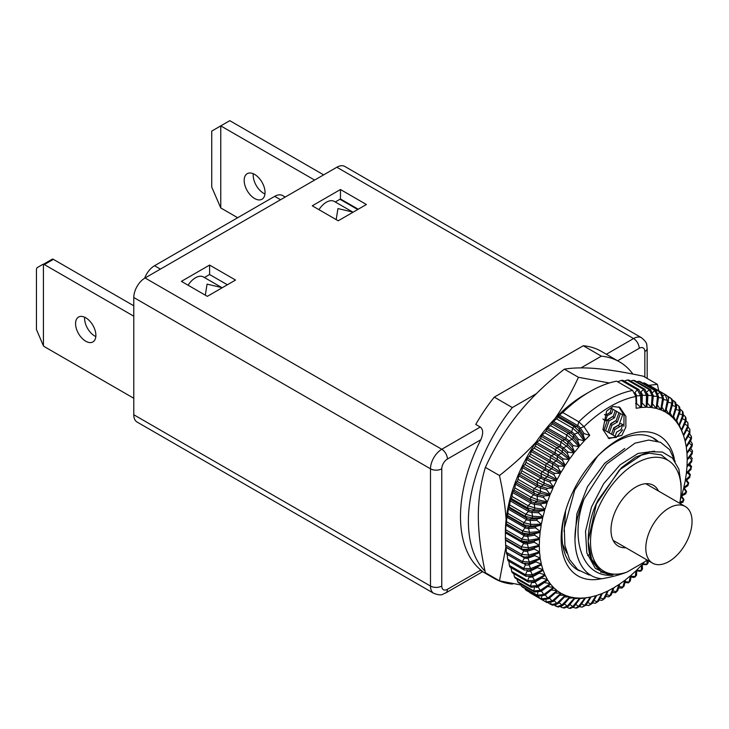 <?xml version="1.0" encoding="UTF-8"?>
<svg xmlns="http://www.w3.org/2000/svg" width="729" height="729" viewBox="0 0 729 729"><rect width="100%" height="100%" fill="white"/><g stroke="black" fill="none" stroke-linecap="round" stroke-linejoin="round"><path stroke-width="1.09" d="M133.781 316.204L44.351 264.572A3.189 1.841 -120 0 0 43.421 264.272L52.442 259.059A3.189 1.841 60 0 1 53.381 259.36L133.781 305.788M95.818 336.561A14.361 8.292 60 0 1 84.6 318.418A14.361 8.292 60 0 1 84.655 317.215M75.57 323.63A14.361 8.292 60 0 1 78.55 317.06A14.361 8.292 60 0 1 89.612 320.906A14.361 8.292 60 0 1 95.882 335.358A14.361 8.292 60 0 1 92.902 341.928A14.361 8.292 60 0 1 81.839 338.083A14.361 8.292 60 0 1 75.57 323.63M133.781 398.271L44.351 346.639A3.189 1.841 -120 0 1 43.421 345.865L43.421 264.272M336.853 167.242A15.956 9.213 -60 0 1 344.826 166.458L641.538 337.755A15.956 9.213 -60 0 0 633.556 338.548L336.853 167.242L145.062 277.968L441.774 449.274L480.274 427.039C483.254 429.354 483.436 433.591 480.821 439.751A125.087 72.217 -60 0 0 480.821 570.023C483.436 572.065 483.254 572.174 480.274 570.342M482.68 571.645L445.756 592.959C442.075 593.962 442.567 596.459 433.791 593.36L137.088 422.055A15.956 9.213 -60 0 1 133.781 414.755L133.781 297.514A15.956 9.213 -60 0 1 145.062 277.968M632.909 374.086A125.087 72.217 120 0 0 619.386 361.794L601.334 351.369A125.087 72.217 120 0 0 583.3 345.737L494.28 397.132A125.087 72.217 120 0 0 475.764 424.442L480.274 427.039M619.386 361.794A125.087 72.217 120 0 0 601.352 356.162L583.3 345.737M353.027 212.23L334.338 201.432A15.956 9.213 120 0 0 318.965 209.679M340.461 189.522L312.258 205.806L338.21 220.787L366.414 204.503L340.461 189.522L340.461 198.971A15.956 9.213 -60 0 0 340.233 199.099L335.267 201.969M235.54 280.054L209.597 265.074L181.393 281.358L207.337 296.339L235.54 280.054M227.366 284.775L209.597 274.523L204.402 277.521M358.231 209.223L340.461 198.971M42.874 264.345L36.997 267.743L36.45 269.138L36.45 329.508L43.421 345.865M280.556 199.746L274.687 196.356A15.956 9.213 -60 0 1 282.67 195.572L285.23 197.049M274.687 196.356L154.539 265.73L160.407 269.11M144.643 278.223A15.956 9.213 -60 0 1 154.539 265.73M262.221 203.564L263.488 202.826M270.259 198.917L268.992 199.655M256.025 207.136L257.255 206.425M246.985 212.358L247.678 211.957M314.627 180.072L220.769 125.889L220.769 207.956L237.681 217.725L238.374 217.324M229.99 222.172L231.339 221.388M225.753 224.614L227.102 223.83M219.912 227.986L220.605 227.585M210.234 233.572L211.665 232.751M201.295 238.738L201.988 238.337M222.163 287.782L203.473 276.984A15.956 9.213 120 0 0 188.1 285.23M209.597 265.074L209.597 274.523M221.844 287.591L207.072 284.128L205.305 295.163M352.708 212.039L337.946 208.576L336.169 219.611M265.046 192.483A14.762 8.52 -120 0 0 258.604 177.63A14.762 8.52 -120 0 0 247.231 173.675A14.762 8.52 -120 0 0 244.179 180.437A14.762 8.52 -120 0 0 250.612 195.29A14.762 8.52 -120 0 0 261.984 199.245A14.762 8.52 -120 0 0 265.046 192.483M253.282 173.739A14.762 8.52 -120 0 0 253.2 175.224A14.762 8.52 -120 0 0 264.964 193.969M220.769 207.956L211.738 187.116L211.738 131.102L229.79 120.677L323.649 174.869M601.352 356.162L581.031 367.89M536.38 393.678L512.332 407.557L494.28 397.132M488.867 574.707A125.087 72.217 120 0 0 494.298 578.443A125.087 72.217 120 0 0 512.332 584.075L513.17 583.583M512.332 407.557A125.087 72.217 120 0 0 485.058 571.226M590.271 574.716L589.141 575.035L577.76 569.631L569.495 559.471L564.893 545.265L564.282 528.097L574.753 490.025L597.552 456.226M646.997 559.936A64.061 36.988 120 0 1 644.81 561.777L626.812 572.165C620.188 574.744 611.941 576.931 602.081 578.726C575.473 577.131 566.433 537.947 584.075 498.991L606.473 464.154L634.913 443.186L648.591 440.07L660.465 442.284L669.587 449.62L675.209 461.512M656.747 440.954L652.774 437.746M624.762 448.472L604.687 463.279L587.538 486.58L576.867 513.854L574.917 539.824M654.578 451.178L637.993 453.465L620.042 464.892L603.639 483.728L591.465 507.102L585.505 531.414L586.818 552.928L595.292 568.338L609.708 575.299C582.589 575.473 569.477 539.132 584.075 498.991M566.77 553.019L562.633 544.344M565.595 510.747L564.091 531.441M679.747 503.311L681.415 502.746A309.497 69.656 20.6 0 1 679.71 503.292A64.061 36.988 120 0 0 681.105 489.56L681.105 484.457L678.872 469.139L672.393 457.994L662.333 452.026L649.676 451.743L635.597 457.156L621.445 467.736L598.19 499.976C585.715 523.294 586.335 552.846 592.641 561.576C597.844 569.057 601.635 572.812 604.022 572.839L611.376 574.981C612.861 575.227 612.305 575.327 609.708 575.299M681.105 489.56A64.061 36.988 120 0 0 638.832 461.785A64.061 36.988 120 0 0 590.918 534.676A64.061 36.988 120 0 0 626.812 572.165M576.694 569.322L578.443 570.16M587.61 555.571A76.026 43.895 120 0 0 589.861 554.459M565.85 509.853A76.026 43.895 120 0 0 561.995 535.159A76.026 43.895 120 0 0 577.742 569.969A76.026 43.895 120 0 0 579.437 570.862M600.751 572.393A76.026 43.895 120 0 0 602.364 571.973M657.95 441.309A76.026 43.895 120 0 0 653.758 438.293A76.026 43.895 120 0 0 595.757 458.049M674.334 458.641A81.056 46.802 120 0 0 596.44 457.32A81.056 46.802 120 0 0 565.558 510.81A81.056 46.802 120 0 0 561.157 538.786A81.056 46.802 120 0 0 601.662 578.68M505.47 539.515A116.467 67.241 120 0 0 505.507 540.253L523.823 550.823A3.189 1.923 -2.2 0 0 527.322 551.142A306.326 184.401 -2.2 0 0 534.357 549.101L539.515 551.88A190.524 147.595 -159.7 0 0 539.296 546.176A309.497 186.314 -2.2 0 1 528.479 549.374L522.866 549.356L521.463 548.755A119.656 69.082 -60 0 1 521.463 546.868L523.75 543.397A3.189 1.777 1.7 0 0 527.249 543.852A306.326 170.577 1.7 0 0 534.284 542.267L539.287 545.31A190.524 154.931 -157.8 0 0 539.469 539.378A309.497 172.345 1.7 0 1 528.643 541.866L521.636 540.982L523.951 542.166A3.189 1.777 1.7 0 0 527.286 542.522A306.326 170.577 1.7 0 0 534.33 540.936L539.469 539.378M539.515 551.88A309.497 186.314 177.8 0 1 528.698 555.07L521.682 554.404L523.823 550.823A116.467 67.241 -60 0 1 523.777 549.639M505.507 540.253L505.625 545.137A119.656 69.082 120 0 0 505.762 546.932L521.818 556.209L524.98 557.102L528.807 556.582A309.497 199.135 -6.5 0 0 539.578 552.71A190.524 139.713 -161.5 0 1 540.189 558.15A309.497 199.135 173.5 0 1 529.427 562.023L522.429 561.603L524.397 557.922A3.189 2.05 -6.5 0 0 527.896 558.122A306.326 197.094 -6.5 0 0 534.895 555.644L540.189 558.15M506.054 547.105A116.467 67.241 120 0 0 506.081 547.351L506.373 552.327A119.656 69.082 120 0 0 506.637 554.04L522.693 563.307L529.646 563.453A309.497 210.727 -11.1 0 0 540.317 558.933A190.524 131.338 -163.3 0 1 541.319 564.073A309.497 210.727 168.9 0 1 530.657 568.593L523.695 568.401L525.481 564.665A3.189 2.169 -11.1 0 0 528.953 564.747A306.326 208.567 -11.1 0 0 535.897 561.849L541.319 564.073M507.165 554.086L507.63 559.134A119.656 69.082 120 0 0 508.022 560.738L524.078 570.014L530.976 569.941A309.497 221.015 -16.2 0 0 541.501 564.811A190.524 122.508 -165.1 0 1 542.895 569.622A309.497 221.015 163.8 0 1 532.37 574.744L525.463 574.78L527.067 570.989A3.189 2.278 -16.2 0 0 530.512 570.962A306.326 218.755 -16.2 0 0 537.355 567.672L542.895 569.622M508.742 560.419L509.407 565.504A119.656 69.082 120 0 0 509.917 566.998L525.974 576.274L532.799 576.001A309.497 229.945 -21.7 0 0 543.132 570.315A190.524 113.287 -166.9 0 1 544.9 574.753A309.497 229.945 158.3 0 1 534.567 580.439L527.732 580.676L529.081 576.994M511.038 567.645L511.667 571.408A119.656 69.082 120 0 0 512.305 572.784L528.361 582.052L535.104 581.596A309.497 237.463 -27.8 0 0 545.192 575.391A190.524 103.728 -168.7 0 1 547.324 579.446A309.497 237.463 152.2 0 1 537.237 585.651L530.475 586.08L531.523 582.726M513.754 573.614L514.419 576.803A119.656 69.082 120 0 0 515.166 578.051L531.222 587.319L537.865 586.69A309.497 243.513 -34.3 0 0 547.67 580.02A190.524 93.886 -170.6 0 1 550.158 583.656A309.497 243.513 145.7 0 1 540.353 590.335L533.692 590.927L534.466 587.939M516.989 579.099L517.636 581.66A119.656 69.082 120 0 0 518.492 582.763L534.557 592.039L541.073 591.265A309.497 248.06 -41.4 0 0 550.559 584.175A190.524 83.835 -172.4 0 1 553.384 587.374A309.497 248.06 138.6 0 1 543.898 594.472L537.355 595.219L537.884 592.604M520.725 584.057L521.299 585.943A119.656 69.082 120 0 0 522.265 586.909L538.321 596.185L544.709 595.274A309.497 251.077 -48.8 0 0 553.83 587.82A190.524 73.629 -174.4 0 1 556.974 590.572A309.497 251.077 131.2 0 1 547.853 598.026L541.437 598.91L541.765 596.677M524.971 588.476L525.381 589.633A119.656 69.082 120 0 0 526.447 590.454L542.504 599.721L548.746 598.709A309.497 252.553 -56.5 0 0 557.466 590.946A190.524 63.332 -176.4 0 1 560.911 593.224A309.497 252.553 123.5 0 1 552.19 600.988L545.921 601.981L546.085 600.14M529.719 592.34L529.865 592.713A119.656 69.082 120 0 0 530.183 592.896L546.24 602.163A119.656 69.082 -60 0 0 547.087 602.637L553.165 601.534A309.497 252.462 -64.3 0 0 561.448 593.524A190.524 52.998 -178.4 0 1 565.166 595.32A309.497 252.462 115.7 0 1 556.892 603.33L551.261 604.651L550.805 602.965M551.261 604.651L552.637 605.207L557.94 603.749A309.497 250.822 -72 0 0 565.75 595.547A190.524 42.71 179.4 0 1 569.732 596.841A309.497 250.822 108 0 1 561.922 605.043L556.983 606.619L555.972 606.2L555.926 605.125M556.983 606.619L558.423 606.984L562.998 605.362A309.497 247.632 -79.4 0 0 570.342 596.996A190.524 32.513 177.2 0 1 574.552 597.789A309.497 247.632 100.6 0 1 567.244 606.109L562.988 607.84L561.476 607.312L561.394 606.592M562.988 607.84L564.483 608.022L568.42 606.255A309.497 242.912 -86.4 0 0 575.199 597.862A190.524 22.481 174.9 0 1 579.619 598.144A309.497 242.912 93.6 0 1 572.83 606.528L569.221 608.314L567.171 607.357M569.221 608.314L570.752 608.323L574.06 606.537A309.497 236.697 -92.9 0 0 580.293 598.144A190.524 12.675 172.5 0 1 584.886 597.908A309.497 236.697 87.1 0 1 578.653 606.3L575.628 608.077L573.231 607.394M575.628 608.077L577.186 607.913L579.919 606.173A309.497 229.024 -98.9 0 0 585.587 597.835A190.524 3.153 170 0 1 590.335 597.097A309.497 229.024 81.1 0 1 584.667 605.425L582.161 607.129L579.537 606.656M582.161 607.129L585.979 605.152A309.497 219.939 -104.4 0 0 591.055 596.942A190.524 6.032 167.4 0 0 595.921 595.693A309.497 219.939 75.6 0 1 590.845 603.904L588.786 605.507L585.988 605.134M588.786 605.507L592.176 603.494A309.497 209.505 -109.4 0 0 596.659 595.465A190.524 14.808 164.7 0 0 601.616 593.716A309.497 209.505 70.6 0 1 597.133 601.744L595.465 603.22L592.513 602.919M595.465 603.22L598.491 601.206A309.497 197.769 -114 0 0 602.364 593.415A190.524 23.137 161.8 0 0 607.385 591.183A309.497 197.769 66 0 1 603.512 598.965L602.172 600.304L599.092 600.049M602.172 600.304L604.879 598.29A309.497 184.82 -118.2 0 0 608.132 590.809A190.524 30.964 158.8 0 0 613.18 588.103A309.497 184.82 61.8 0 1 609.927 595.584L608.861 596.787L605.681 596.532M608.861 596.787L611.294 594.782A309.497 170.723 -122.1 0 0 613.936 587.656A190.524 38.236 155.7 0 0 618.985 584.494A309.497 170.723 57.9 0 1 616.342 591.611L615.513 592.686L612.26 592.404M615.513 592.686L617.709 590.69A309.497 155.578 -125.7 0 0 619.741 583.984A190.524 44.906 152.4 0 0 624.753 580.375A309.497 155.578 54.3 0 1 622.721 587.091L622.083 588.03L619.349 587.984M622.083 588.03L624.07 586.08A309.497 139.476 -129.1 0 0 625.5 579.81A190.524 50.939 149 0 0 630.448 575.792A309.497 139.476 50.9 0 1 629.027 582.034L628.544 582.845L624.935 582.498M628.544 582.845L630.357 580.885A309.497 122.518 -132.3 0 0 631.186 575.154A190.524 56.297 145.4 0 0 636.034 570.743A309.497 122.518 47.7 0 1 635.214 576.475L634.868 577.177L633.355 577.423L630.977 576.876M634.868 577.177L636.517 575.227A309.497 104.794 -135.3 0 0 636.754 570.06A190.524 60.944 141.7 0 0 641.484 565.285A309.497 104.794 44.7 0 1 641.247 570.452L639.953 571.299L636.918 570.689A3.189 1.075 -135.3 0 0 637.037 570.388A306.326 103.718 -135.3 0 0 637.082 569.732M641.01 571.044L642.513 569.13A309.497 86.432 -138.1 0 0 642.185 564.547A190.524 64.863 137.9 0 0 644.536 561.931M646.833 560.082A309.497 86.432 41.9 0 1 647.097 564L646.231 564.702M646.942 564.492L648.309 562.578A309.497 67.533 -140.9 0 0 648.154 561.74A309.497 67.533 -140.9 0 0 647.871 560.437M681.415 502.746A309.497 69.656 20.6 0 0 682.973 502.181L683.592 500.413A309.497 88.501 -162.2 0 1 679.893 502.29M684.312 488.056L686.6 491.61L685.688 493.897A309.497 88.501 17.8 0 1 681.542 495.984A190.524 64.462 101.7 0 1 680.294 499.884M686.6 491.61L686.226 492.111A309.497 106.799 -165.1 0 1 681.825 495.009A190.524 60.471 97.9 0 0 683.556 488.53A309.497 106.799 14.9 0 0 687.939 485.651L688.358 483.901A309.497 124.431 -168.1 0 1 683.784 487.564A190.524 55.741 94.2 0 0 685.132 481.167A309.497 124.431 11.9 0 0 689.707 477.504L690.017 475.782A309.497 141.308 -171.3 0 1 685.306 480.22A190.524 50.301 90.6 0 0 686.271 473.932A309.497 141.308 8.7 0 0 690.983 469.494L691.192 467.808A309.497 157.309 -174.7 0 1 686.381 473.003A190.524 44.196 87.2 0 0 686.955 466.879A309.497 157.309 5.3 0 0 691.766 461.685L691.867 460.045A309.497 172.345 -178.3 0 1 687.01 465.977A190.524 37.452 84 0 0 687.192 460.045A309.497 172.345 1.7 0 0 692.04 454.112L692.541 450.978L692.031 452.536A309.497 186.314 177.8 0 1 687.183 459.179A190.524 30.126 80.9 0 0 686.964 453.474A309.497 186.314 -2.2 0 0 691.812 446.841L692.322 445.182L692.186 443.451L691.703 445.328A309.497 199.135 173.5 0 1 686.9 452.645A190.524 22.244 77.9 0 0 686.29 447.205A309.497 199.135 -6.5 0 0 691.083 439.888L691.557 437.892L691.302 436.234L690.864 438.457A309.497 210.727 168.9 0 1 686.162 446.421A190.524 13.86 75 0 0 685.16 441.282A309.497 210.727 -11.1 0 0 689.862 433.318L689.88 429.345L689.534 431.969A309.497 221.015 163.8 0 1 684.978 440.535A190.524 5.03 72.3 0 0 683.583 435.732A309.497 221.015 -16.2 0 0 688.14 427.167L687.921 422.838L687.711 425.909A309.497 229.945 158.3 0 1 683.346 435.04A190.524 4.192 69.7 0 1 681.579 430.602A309.497 229.945 -21.7 0 0 685.943 421.471L686.062 418.173L685.406 416.751L685.415 420.314A309.497 237.463 152.2 0 1 681.287 429.964A190.524 13.751 67.2 0 1 679.155 425.909A309.497 237.463 -27.8 0 0 683.273 416.259L683.137 412.45L682.353 411.138L682.645 415.22A309.497 243.513 145.7 0 1 678.808 425.335A190.524 23.592 64.8 0 1 676.321 421.699A309.497 243.513 -34.3 0 0 680.157 411.575L679.683 407.229L678.763 406.044L679.437 410.646A309.497 248.06 138.6 0 1 675.92 421.18A190.524 33.643 62.5 0 1 673.095 417.981A309.497 248.06 -41.4 0 0 676.612 407.438L675.692 402.563L674.644 401.515L675.801 406.636A309.497 251.077 131.2 0 1 672.648 417.535A190.524 43.849 60.3 0 1 669.504 414.783A309.497 251.077 -48.8 0 0 672.657 403.884L672.676 403.839C673.241 401.287 672.585 399.401 670.698 398.171M522.857 549.347L524.47 549.848A3.189 1.923 -2.2 0 0 527.277 549.876A306.326 184.401 -2.2 0 0 534.311 547.825L539.296 546.176M534.357 549.101L534.311 547.825M641.42 392.84A3.189 2.442 87.1 0 1 642.24 395.291A306.326 234.273 87.1 0 1 642.103 402.973L646.186 407.21A190.524 104.803 48.5 0 1 641.593 407.447A309.497 236.697 -92.9 0 0 641.857 395.61L638.859 389.541L622.803 380.265A119.656 69.082 120 0 0 621.29 380.429L637.356 389.696L640.591 395.738A309.497 229.024 81.1 0 1 640.891 407.52A190.524 114.325 46.7 0 1 636.144 408.258A309.497 229.024 -98.9 0 0 635.843 396.485L632.644 390.434L616.579 381.167A119.656 69.082 120 0 0 590.007 391.564A119.656 69.082 120 0 0 562.742 412.523L559.444 415.011A116.467 67.241 120 0 0 558.387 416.077L558.04 417.261A119.656 69.082 120 0 0 556.537 418.856L553.457 421.298A116.467 67.241 120 0 0 552.436 422.446L551.999 423.923A119.656 69.082 120 0 0 550.541 425.627L547.689 428.005A116.467 67.241 120 0 0 546.714 429.217L546.185 430.994A119.656 69.082 120 0 0 544.791 432.789L542.166 435.076A116.467 67.241 120 0 0 541.237 436.352L540.636 438.43A119.656 69.082 120 0 0 539.323 440.298L536.927 442.476A116.467 67.241 120 0 0 536.043 443.797L535.396 446.166A119.656 69.082 120 0 0 534.166 448.116L532.006 450.158A116.467 67.241 120 0 0 531.177 451.524L530.493 454.176A119.656 69.082 120 0 0 529.345 456.181L527.413 458.076A116.467 67.241 120 0 0 526.657 459.47L525.964 462.396A119.656 69.082 120 0 0 524.907 464.446L523.203 466.168A116.467 67.241 120 0 0 522.511 467.599L521.818 470.788A119.656 69.082 120 0 0 520.87 472.875L519.394 474.406A116.467 67.241 120 0 0 518.766 475.846L518.1 479.29A119.656 69.082 120 0 0 517.253 481.395L515.995 482.716A116.467 67.241 120 0 0 515.449 484.174L514.829 487.856A119.656 69.082 120 0 0 514.091 489.97L513.052 491.064A116.467 67.241 120 0 0 512.578 492.522L512.013 496.431A119.656 69.082 120 0 0 511.394 498.536L510.564 499.392A116.467 67.241 120 0 0 510.172 500.841L509.68 504.96A119.656 69.082 120 0 0 509.179 507.047L508.55 507.648A116.467 67.241 120 0 0 508.241 509.079L507.84 513.398A119.656 69.082 120 0 0 507.466 515.449L507.019 515.786A116.467 67.241 120 0 0 506.81 517.189L506.509 521.682A119.656 69.082 120 0 0 506.263 523.686L505.99 523.759A116.467 67.241 120 0 0 505.862 525.126L505.698 529.764A119.656 69.082 120 0 0 505.571 531.714L505.47 531.496A116.467 67.241 120 0 0 505.434 532.826L505.397 537.601A119.656 69.082 120 0 0 505.397 538.111A119.656 69.082 120 0 0 505.397 538.12A119.656 69.082 120 0 0 505.407 539.478L521.463 548.755M505.397 538.111L505.397 532.252A112.476 64.945 120 0 1 505.962 521.007L506.117 519.713A112.694 65.063 120 0 1 536.371 441.719C525.819 453.247 513.517 464.519 499.474 475.536L485.377 467.398C480.712 482.899 478.361 499.092 478.324 515.968C478.361 532.899 480.712 551.807 485.377 572.693L499.474 580.831L521.016 585.013M590.007 391.564L585.086 394.407A112.694 65.063 120 0 0 554.824 418.774L553.639 419.977A112.476 64.945 120 0 0 537.264 440.343L536.371 441.719M658.77 390.799L657.412 384.347L643.315 376.21C625.008 372.3 609.499 369.767 596.778 368.61C584.139 367.498 573.331 367.68 564.346 369.156L578.443 377.294C571.49 392.402 563.617 406.226 554.824 418.774M621.29 380.429L617.673 381.796M650.159 385.823A119.656 69.082 120 0 0 649.84 385.641A119.656 69.082 120 0 0 648.992 385.167L665.058 394.435L667.345 400.367A309.497 252.462 115.7 0 1 665.03 411.821A190.524 64.471 56.1 0 1 661.312 410.035A309.497 252.462 -64.3 0 0 663.618 398.581L661.358 392.658L645.302 383.39A119.656 69.082 120 0 0 644.053 382.889L660.119 392.166L662.57 398.162A309.497 250.822 108 0 1 660.729 409.807A190.524 74.768 54.2 0 1 656.747 408.513A309.497 250.822 -72 0 0 658.597 396.868L656.164 390.881L640.108 381.604A119.656 69.082 120 0 0 638.777 381.267L654.842 390.544L657.485 396.585A309.497 247.632 100.6 0 1 656.136 408.358A190.524 84.965 52.2 0 1 651.926 407.566A309.497 247.632 -79.4 0 0 653.266 395.801L650.66 389.76L634.604 380.492A119.656 69.082 120 0 0 633.2 380.319L649.266 389.587L652.1 395.656A309.497 242.912 93.6 0 1 651.279 407.493A190.524 94.989 50.3 0 1 646.86 407.21A309.497 242.912 -86.4 0 0 647.68 395.373L644.883 389.313L628.817 380.046A119.656 69.082 120 0 0 627.359 380.037L624.215 381.085M633.2 380.319L630.594 381.067M638.777 381.267L636.791 381.75M644.053 382.889L642.759 383.144M648.992 385.167L648.5 385.24M627.359 380.037L643.425 389.304L646.45 395.373A309.497 236.697 87.1 0 1 646.186 407.21M667.327 396.02L671.209 398.508M672.448 400.103L674.644 401.515M676.776 404.568L678.763 406.044M680.485 409.507L682.353 411.138M683.629 414.938L685.406 416.751M690.491 456.081L692.368 458.76M560.719 606.874L561.476 607.312M554.678 605.444L555.972 606.2M548.618 603.165L550.778 604.414M529.865 592.713L545.921 601.981A119.656 69.082 -60 0 0 546.24 602.163L547.178 602.692M525.381 589.633L541.437 598.91A119.656 69.082 -60 0 0 542.504 599.721M521.299 585.943L537.355 595.219A119.656 69.082 -60 0 0 538.321 596.185M517.636 581.66L533.692 590.927A119.656 69.082 -60 0 0 534.557 592.039M514.419 576.803L530.475 586.08A119.656 69.082 -60 0 0 531.222 587.319M511.667 571.408L527.732 580.676A119.656 69.082 -60 0 0 528.361 582.052M509.407 565.504L525.463 574.78A119.656 69.082 -60 0 0 525.974 576.274M507.63 559.134L523.695 568.401A119.656 69.082 -60 0 0 524.078 570.014M506.373 552.327L522.429 561.603A119.656 69.082 -60 0 0 522.693 563.307M505.625 545.137L521.682 554.404A119.656 69.082 -60 0 0 521.818 556.209M505.397 537.601L521.463 546.868L528.425 547.807L527.249 543.852A116.467 39.384 -102.2 0 0 527.286 542.522L528.598 541.875M505.571 531.714L521.636 540.982A119.656 69.082 -60 0 1 521.754 539.032L524.178 535.697A3.189 1.622 5.3 0 0 527.678 536.28A306.326 155.696 5.3 0 0 534.685 535.168L539.524 538.476A190.524 161.674 -155.9 0 0 540.098 532.352A309.497 157.309 5.3 0 1 529.318 534.102L522.319 532.963A119.656 69.082 -60 0 1 522.575 530.949L525.126 527.769A3.189 1.458 8.7 0 0 528.598 528.489A306.326 139.859 8.7 0 0 535.551 527.869L540.207 531.423A190.524 167.779 -153.8 0 0 541.173 525.135A309.497 141.308 8.7 0 1 530.493 526.128L523.531 524.716A119.656 69.082 -60 0 1 523.905 522.666L526.557 519.659A3.189 1.285 11.9 0 0 530.01 520.515A306.326 123.155 11.9 0 0 536.872 520.397L541.346 524.187A190.524 173.22 -151.5 0 0 542.695 517.79A309.497 124.431 11.9 0 1 532.161 518.009L525.245 516.314A119.656 69.082 -60 0 1 525.737 514.237L528.489 511.412A3.189 1.103 14.9 0 0 531.906 512.414A306.326 105.696 14.9 0 0 538.64 512.806L542.923 516.825A190.524 177.949 -149 0 0 544.654 510.346A309.497 106.799 14.9 0 1 534.302 509.781L527.45 507.803A119.656 69.082 -60 0 1 528.069 505.707L530.894 503.092A3.189 0.911 17.8 0 0 534.275 504.24A306.326 87.589 17.8 0 0 540.854 505.142L544.937 509.371A190.524 181.94 -145.9 0 0 547.032 502.855A309.497 88.501 17.8 0 1 536.918 501.497L530.147 499.237A119.656 69.082 -60 0 1 530.885 497.132L533.765 494.745A3.189 0.72 20.6 0 0 537.091 496.03A306.326 68.936 20.6 0 0 543.497 497.451L547.379 501.88A190.524 185.175 -141.9 0 0 549.821 495.365A309.497 69.656 20.6 0 1 539.979 493.214L533.318 490.663A119.656 69.082 -60 0 1 534.166 488.567L537.082 486.425A3.189 0.519 23.3 0 0 540.353 487.847A306.326 49.864 23.3 0 0 546.55 489.779L550.213 494.39A190.524 187.626 -135.9 0 0 553.001 487.92A309.497 50.383 23.3 0 1 543.479 484.976L536.927 482.142A119.656 69.082 -60 0 1 537.884 480.065L540.827 478.169L544.034 479.746A306.326 30.481 25.9 0 0 549.994 482.179L553.448 486.954A190.524 189.285 -124.8 0 0 556.555 480.566A309.497 30.791 25.9 0 1 547.397 476.839L540.964 473.722A119.656 69.082 -60 0 1 542.021 471.672L544.973 470.05L548.108 471.754A306.326 10.908 28.6 0 0 553.812 474.688L557.047 479.618A190.524 190.141 -95.5 0 0 560.455 473.349A309.497 11.017 28.6 0 1 551.689 468.847L545.41 465.448A119.656 69.082 -60 0 1 546.559 463.444L549.493 462.104L552.546 463.945A306.326 8.73 31.2 0 1 557.977 467.362L560.984 472.419A190.524 190.187 -30.4 0 0 564.683 466.305A309.497 8.821 31.2 0 0 556.355 461.056L550.222 457.384A119.656 69.082 -60 0 1 551.461 455.443L554.359 454.377L557.33 456.354A306.326 28.313 33.8 0 1 562.46 460.245L565.257 465.412A190.524 189.422 2.9 0 0 569.212 459.498A309.497 28.604 33.8 0 0 561.348 453.502L555.38 449.574A119.656 69.082 -60 0 1 556.701 447.697L559.553 446.923A3.189 0.501 36.4 0 1 562.433 449.028A306.326 47.722 36.4 0 1 567.235 453.383L569.814 458.623A190.524 187.854 15 0 0 574.005 452.946A309.497 48.223 36.4 0 0 566.633 446.248L560.856 442.066A119.656 69.082 -60 0 1 562.241 440.27L565.03 439.787A3.189 0.693 39.1 0 1 567.809 442.011A306.326 66.84 39.1 0 1 572.283 446.804L574.643 452.117A190.524 185.485 21.3 0 0 579.045 446.704A309.497 67.533 39.1 0 0 572.201 439.332L566.606 434.903A119.656 69.082 -60 0 1 568.055 433.199L570.752 433.017A3.189 0.893 41.9 0 1 573.441 435.359A306.326 85.548 41.9 0 1 577.559 440.562L579.719 445.92A190.524 182.332 25.5 0 0 584.293 440.808A309.497 86.432 41.9 0 0 577.997 432.798L572.602 428.133A119.656 69.082 -60 0 1 574.106 426.529L576.703 426.647A3.189 1.075 44.7 0 1 579.291 429.099A306.326 103.718 44.7 0 1 583.036 434.694L584.995 440.07A190.524 178.423 28.7 0 0 589.725 435.295A309.497 104.794 44.7 0 0 583.993 426.684L578.799 421.799A119.656 69.082 -60 0 1 632.644 390.434M505.698 529.764L521.754 539.032L528.698 540.235L527.678 536.28A116.467 43.904 -98.6 0 0 527.805 534.913A306.326 155.696 5.3 0 0 534.813 533.801L540.098 532.352M506.263 523.686L524.306 534.33A3.189 1.622 5.3 0 0 527.805 534.913L529.272 534.102M506.509 521.682L522.575 530.949L529.482 532.416L528.598 528.489A116.467 47.996 -94.7 0 0 528.817 527.085A306.326 139.859 8.7 0 0 535.76 526.466L541.173 525.135M507.466 515.449L523.531 524.716L525.336 526.365A3.189 1.458 8.7 0 0 528.817 527.085L530.448 526.138M507.84 513.398L523.905 522.666L530.758 524.406L530.01 520.515A116.467 51.641 -90.6 0 0 530.311 519.084A306.326 123.155 11.9 0 0 537.173 518.966L542.695 517.79M509.179 507.047L525.245 516.314L526.867 518.228A3.189 1.285 11.9 0 0 530.311 519.084L532.115 518.009M509.68 504.96L525.737 514.237L532.534 516.26L531.906 512.414A116.467 54.812 -86.4 0 0 532.298 510.965A306.326 105.696 14.9 0 0 539.032 511.357L544.654 510.346M511.394 498.536L527.45 507.803L528.88 509.972A3.189 1.103 14.9 0 0 532.298 510.965L534.257 509.781M512.013 496.431L528.069 505.707L534.776 508.013L534.275 504.24A116.467 57.491 -81.9 0 0 534.74 502.782A306.326 87.589 17.8 0 0 541.328 503.684L547.032 502.855M514.091 489.97L530.147 499.237L531.368 501.643A3.189 0.911 17.8 0 0 534.74 502.782L536.872 501.488M514.829 487.856L530.885 497.132L537.492 499.72L537.091 496.03A116.467 59.66 -77.3 0 0 537.638 494.581A306.326 68.936 20.6 0 0 544.044 495.993L549.821 495.365M517.253 481.395L533.318 490.663L534.311 493.296A3.189 0.72 20.6 0 0 537.638 494.581L539.943 493.205A115.665 66.776 120 0 1 540.699 491.446L534.166 488.567L518.1 479.29M520.87 472.875L536.927 482.142L537.71 484.976A3.189 0.519 23.3 0 0 540.973 486.407A306.326 49.864 23.3 0 0 547.178 488.33L553.001 487.92M521.818 470.788L544.244 483.209L544.034 479.746A116.467 62.421 -67.7 0 0 544.727 478.315A306.326 30.481 25.9 0 0 550.696 480.748L556.555 480.566M524.907 464.446L540.964 473.722L541.519 476.748L544.727 478.315L547.351 476.821M525.964 462.396L548.244 475.098L548.108 471.754A116.467 62.995 -62.8 0 0 548.864 470.36A306.326 10.908 28.6 0 0 554.578 473.294L560.455 473.349M529.345 456.181L545.41 465.448L545.739 468.647L548.864 470.36L551.653 468.829A115.665 66.776 120 0 1 552.655 467.161L530.493 454.176M534.166 448.116L550.222 457.384L550.322 460.737L553.375 462.578A306.326 8.73 31.2 0 1 558.797 466.004L564.683 466.305M535.396 446.166L557.357 459.388L557.33 456.354A116.467 62.512 -52.9 0 0 558.214 455.033A306.326 28.313 33.8 0 1 563.344 458.924L569.212 459.498M539.323 440.298L555.38 449.574L555.243 453.055L558.214 455.033L561.312 453.484A115.665 66.776 120 0 1 562.451 451.934L556.701 447.697L540.636 438.43M544.791 432.789L560.856 442.066L560.483 445.656A3.189 0.501 36.4 0 1 563.371 447.761A306.326 47.722 36.4 0 1 568.173 452.117L574.005 452.946M546.185 430.994L562.241 440.27L567.773 444.708L567.809 442.011A116.467 59.869 -43.2 0 0 568.793 440.808A306.326 66.84 39.1 0 1 573.258 445.601L579.045 446.704M550.541 425.627L566.606 434.903L566.005 438.585A3.189 0.693 39.1 0 1 568.793 440.808L572.174 439.305M551.999 423.923L568.055 433.199L573.395 437.874L573.441 435.359A116.467 57.755 -38.6 0 0 574.461 434.22A306.326 85.548 41.9 0 1 578.58 439.423L584.293 440.808M562.742 412.523L578.799 421.799L577.76 425.581A3.189 1.075 44.7 0 1 580.348 428.032A306.326 103.718 44.7 0 1 584.093 433.627L589.725 435.295M556.537 418.856L572.602 428.133L571.773 431.878A3.189 0.893 41.9 0 1 574.461 434.22L577.969 432.762M558.04 417.261L574.106 426.529L579.236 431.413L579.291 429.099A116.467 55.14 -34.1 0 0 580.348 428.032L583.965 426.647M668.356 398.134L669.632 397.351C671.518 398.59 672.238 400.522 671.774 403.155L671.764 403.201A309.497 252.553 123.5 0 1 669.012 414.409A190.524 54.146 58.2 0 1 665.568 412.131A309.497 252.553 -56.5 0 0 668.32 400.923L668.329 400.877C668.812 398.253 668.101 396.33 666.215 395.091L665.896 394.908A119.656 69.082 -60 0 1 666.215 395.091M686.189 420.815L687.921 422.838M688.158 427.121L689.88 429.345M689.57 433.837L691.302 436.234M690.427 440.936L692.186 443.451M690.746 448.362L692.541 450.978M689.68 463.999L691.684 466.76M688.386 472.009L690.481 474.934M686.6 480.046L688.787 483.227M684.276 488.084L684.221 488.266A3.189 1.103 -165.1 0 1 684.03 488.521L686.208 492.13A115.665 66.776 120 0 1 685.688 493.897M683.766 499.265L683.948 500.021M642.513 569.13L642.513 569.112A115.665 66.776 120 0 1 641.247 570.452M624.07 586.08L624.079 586.052A115.665 66.776 120 0 1 622.721 587.091M562.998 605.362L563.034 605.325A115.665 66.776 120 0 1 561.922 605.043M539.287 545.31A309.497 172.345 -178.3 0 1 528.47 547.789L528.425 547.807M539.524 538.476A309.497 157.309 -174.7 0 1 528.753 540.225L528.698 540.235M540.207 531.423A309.497 141.308 -171.3 0 1 529.527 532.416L529.482 532.416M541.346 524.187A309.497 124.431 -168.1 0 1 530.812 524.406L530.758 524.406M542.923 516.825A309.497 106.799 -165.1 0 1 532.58 516.26L532.534 516.26M544.937 509.371A309.497 88.501 -162.2 0 1 534.822 508.013L534.776 508.013M547.379 501.88A309.497 69.656 -159.4 0 1 537.537 499.729L537.492 499.72M553.448 486.954A309.497 30.791 -154.1 0 1 544.281 483.227L544.244 483.209M557.047 479.618A309.497 11.017 -151.4 0 1 548.281 475.117L548.244 475.098M565.257 465.412A309.497 28.604 -146.2 0 0 557.393 459.416L557.357 459.388M574.643 452.117A309.497 67.533 -140.9 0 0 567.8 444.745L567.773 444.708M579.719 445.92A309.497 86.432 -138.1 0 0 573.422 437.901L573.395 437.874M584.995 440.07A309.497 104.794 -135.3 0 0 579.263 431.459L579.236 431.413M641.083 403.028L642.103 402.973M569.814 458.623A309.497 48.223 -143.6 0 0 562.451 451.934M560.984 472.419A309.497 8.821 -148.8 0 0 552.655 467.161M550.213 494.39A309.497 50.383 -156.7 0 1 540.699 491.446M625.892 416.368L625.856 427.158L621.837 435.359L609.034 438.585L602.965 429.609L606.592 411.047L612.898 406.509L619.796 407.365L625.892 416.368M583.036 434.694L584.093 433.627M558.387 416.077L576.703 426.647A116.467 67.241 -60 0 1 577.76 425.581L559.444 415.011M634.923 392.931A3.189 2.36 81.1 0 1 636.371 395.856A306.326 226.683 81.1 0 1 636.608 403.492L640.891 407.52M635.551 403.656L636.608 403.492M647.589 393.633A3.189 2.506 93.6 0 1 647.899 395.373A306.326 240.424 93.6 0 1 647.407 403.055L651.279 407.493M646.423 402.991L647.407 403.055M653.302 395.309A3.189 2.551 100.6 0 1 653.302 396.102A306.326 245.09 100.6 0 1 652.473 403.738L656.136 408.358M651.535 403.565L652.473 403.738M657.285 405.023L660.729 409.807M661.804 406.9L665.03 411.821M666.005 409.352L669.012 414.409M669.86 412.368L672.648 417.535M673.35 415.94L675.92 421.18M676.439 420.022L678.808 425.335M679.127 424.615L681.287 429.964M681.396 429.673L683.346 435.04M534.284 542.267L534.33 540.936M505.434 532.826L523.75 543.397A116.467 67.241 -60 0 1 523.786 542.084M534.685 535.168L534.813 533.801M505.862 525.126L524.178 535.697A116.467 67.241 -60 0 1 524.306 534.33L505.99 523.759M535.551 527.869L535.76 526.466M506.81 517.189L525.126 527.769A116.467 67.241 -60 0 1 525.336 526.365L507.019 515.786M536.872 520.397L537.173 518.966M508.241 509.079L526.557 519.659A116.467 67.241 -60 0 1 526.867 518.228L508.55 507.648M538.64 512.806L539.032 511.357M510.172 500.841L528.489 511.412A116.467 67.241 -60 0 1 528.88 509.972L510.564 499.392M540.854 505.142L541.328 503.684M512.578 492.522L530.894 503.092A116.467 67.241 -60 0 1 531.368 501.643L513.052 491.064M543.497 497.451L544.044 495.993M515.449 484.174L533.765 494.745A116.467 67.241 -60 0 1 534.311 493.296L515.995 482.716M546.55 489.779L547.178 488.33M518.766 475.846L537.082 486.425A116.467 67.241 -60 0 1 537.71 484.976L519.394 474.406M549.994 482.179L550.696 480.748M522.511 467.599L540.827 478.169A116.467 67.241 -60 0 1 541.519 476.748L523.203 466.168M553.812 474.688L554.578 473.294M526.657 459.47L544.973 470.05A116.467 67.241 -60 0 1 545.739 468.647L527.413 458.076M557.977 467.371L558.797 466.004M531.177 451.524L549.493 462.104A116.467 67.241 -60 0 1 550.322 460.737L532.006 450.158M562.46 460.245L563.344 458.924M536.043 443.797L554.359 454.377A116.467 67.241 -60 0 1 555.243 453.055L536.927 442.476M567.235 453.383L568.173 452.117M541.237 436.352L559.553 446.923A116.467 67.241 -60 0 1 560.483 445.656L542.166 435.076M572.283 446.804L573.258 445.601M546.714 429.217L565.03 439.787A116.467 67.241 -60 0 1 566.005 438.585L547.689 428.005M577.559 440.562L578.58 439.423M552.436 422.446L570.752 433.017A116.467 67.241 -60 0 1 571.773 431.878L553.457 421.298M623.906 426.438L624.024 415.293L618.839 406.882M608.123 438.001L616.297 437.427L622.748 429.8M606.009 414.901L610.055 412.568L611.494 408.395L615.276 410.582L613.381 416.086L605.416 421.007L607.275 415.63L611.604 413.461L613.034 409.288M605.416 421.007L602.947 418.956M604.423 414.628L605.981 414.919M608.104 419.667L613.189 416.195M606.309 431.194L604.077 429.91L607.193 420.861M610.574 424.214L616.096 420.496M609.28 432.908L611.932 425.217L617.408 422.055L620.352 413.516L622.593 414.81L619.185 424.688L613.709 427.85L611.522 434.202L607.731 432.015L609.973 433.308M613.481 428.515L618.556 425.043M619.477 423.85L621.245 423.704L622.794 424.597L619.887 426.602L618.347 425.709M620.661 429.809L616.616 432.142L615.176 436.316L611.394 434.129L613.627 435.423M611.604 413.461L610.055 412.568M614.501 417.763L616.698 411.402L618.939 412.696L616.278 420.387L610.802 423.549L607.858 432.087L605.617 430.803L609.025 420.925L614.501 417.763L612.961 416.87M612.934 435.022L614.839 429.518L619.887 426.602M620.944 429.973L622.794 424.597M616.698 411.402L615.276 410.582M609.025 420.925L607.804 420.214M605.617 430.803L604.077 429.91M617.408 422.055L615.859 421.162M620.352 413.516L618.939 412.696M611.932 425.217L610.51 424.396M614.839 429.518L613.417 428.698M684.121 488.175A116.467 105.067 54.7 0 1 684.03 488.521A306.326 105.696 -165.1 0 1 683.447 488.931M682.226 495.055L681.761 496.522A3.189 0.911 -162.2 0 1 681.579 496.704A306.326 87.589 -162.2 0 1 681.25 496.886M641.784 565.522L642.805 564.374A3.189 0.893 -138.1 0 0 642.878 564.137A306.326 85.548 -138.1 0 0 642.869 563.79M584.713 598.108L590.335 597.097M579.181 598.737L584.886 597.908M573.841 598.773L579.619 598.144M568.729 598.199L574.552 597.789M563.863 597.033L569.732 596.841M559.289 595.265L565.166 595.32M555.024 592.923L560.911 593.224M551.106 590.007L556.974 590.572M540.8 591.456A3.189 2.551 -41.4 0 0 541.374 591.11A306.326 245.518 -41.4 0 0 547.543 586.544M546.914 585.824L547.552 586.544L553.384 587.374M536.426 587.446A3.189 2.506 -34.3 0 0 537.993 586.845A306.326 241.017 -34.3 0 0 544.372 582.553L550.158 583.656M544.372 582.553L543.816 581.742M532.598 582.58A3.189 2.442 -27.8 0 0 535.04 582.052A306.326 235.03 -27.8 0 0 541.611 578.061L547.324 579.446M541.611 578.061L541.128 577.149M529.354 576.985A3.189 2.369 -21.7 0 0 532.544 576.748A306.326 227.594 -21.7 0 0 539.26 573.085L544.9 574.753M539.26 573.085L538.868 572.092M537.355 567.672L537.045 566.597M524.169 563.9L525.481 564.665A116.467 67.241 -60 0 1 525.372 564.109M535.897 561.849L535.669 560.701M506.081 547.351L524.397 557.922A116.467 67.241 -60 0 1 524.297 557.029M524.971 557.102L525.846 557.166A3.189 2.05 -6.5 0 0 527.596 556.965L528.443 556.71M534.895 555.644L534.758 554.432M505.908 547.023L499.474 580.831M499.474 475.536C503.019 491.574 505.233 506.309 506.117 519.713M657.412 384.347L649.211 385.276M609.326 382.989L578.443 377.294M564.346 369.156C546.039 383.436 530.53 398.453 517.809 414.2C505.17 430.001 494.353 447.734 485.377 467.398M658.533 491.064A35.101 20.266 120 0 0 653.366 485.314A35.101 20.266 120 0 0 626.311 494.718A35.101 20.266 120 0 0 610.993 530.038A35.101 20.266 120 0 0 618.265 546.103A35.101 20.266 120 0 0 625.828 547.716M652.564 563.153A32.705 18.881 120 0 1 645.794 548.181A32.705 18.881 -60 0 1 660.073 515.266A32.705 18.881 -60 0 1 685.278 506.5A32.705 18.881 -60 0 1 692.049 521.472A32.705 18.881 120 0 1 677.77 554.386A32.705 18.881 120 0 1 652.564 563.153L613.089 540.362M606.337 354.258L633.556 338.548A7.973 4.602 60 0 1 639.196 348.316A7.973 4.602 -60 0 1 644.837 351.569L644.837 377.084M641.538 337.755C648.61 343.806 646.204 344.626 647.179 348.316A7.973 4.602 180 0 1 644.837 351.569M617.618 360.773L639.196 348.316M480.821 570.023L447.415 589.314A7.973 4.602 -60 0 1 441.774 586.052L441.774 468.811A7.973 4.602 -60 0 1 447.415 459.042L480.821 439.751M53.381 259.36L44.351 264.572M357.72 209.515L339.951 199.254M528.698 555.07A115.665 66.776 120 0 0 528.807 556.582M529.427 562.023A115.665 66.776 120 0 0 529.646 563.453M530.657 568.593A115.665 66.776 120 0 0 530.976 569.941M532.37 574.744A115.665 66.776 120 0 0 532.799 576.001M534.567 580.439A115.665 66.776 120 0 0 535.104 581.596M537.237 585.651A115.665 66.776 120 0 0 537.865 586.69M540.353 590.335A115.665 66.776 120 0 0 541.073 591.265M543.898 594.472A115.665 66.776 120 0 0 544.709 595.274M547.853 598.026A115.665 66.776 120 0 0 548.746 598.709M552.19 600.988A115.665 66.776 120 0 0 553.165 601.534M556.892 603.33A115.665 66.776 120 0 0 557.94 603.749M567.244 606.109A115.665 66.776 120 0 0 568.42 606.255M572.83 606.528A115.665 66.776 120 0 0 574.06 606.537M578.653 606.3A115.665 66.776 120 0 0 579.919 606.173M584.667 605.425A115.665 66.776 120 0 0 585.979 605.152M590.845 603.904A115.665 66.776 120 0 0 592.176 603.494M597.133 601.744A115.665 66.776 120 0 0 598.491 601.206M603.512 598.965A115.665 66.776 120 0 0 604.879 598.29M609.927 595.584A115.665 66.776 120 0 0 611.294 594.782M612.807 590.855L616.333 591.647A115.665 66.776 120 0 0 617.709 590.69M629.027 582.034A115.665 66.776 120 0 0 630.357 580.885M635.214 576.475A115.665 66.776 120 0 0 636.517 575.227M642.222 564.875A116.467 108.01 178 0 0 642.878 564.137L647.097 564.027A115.665 66.776 120 0 0 648.309 562.578M682.973 502.181A115.665 66.776 120 0 0 683.592 500.413M687.939 485.651A115.665 66.776 120 0 0 688.358 483.901M689.707 477.504A115.665 66.776 120 0 0 690.017 475.782M690.983 469.494A115.665 66.776 120 0 0 691.192 467.808M691.766 461.685A115.665 66.776 120 0 0 691.867 460.045M692.04 454.112A115.665 66.776 120 0 0 692.04 453.739A115.665 66.776 120 0 0 692.031 452.536L689.516 450.066M528.47 547.789A115.665 66.776 120 0 0 528.47 548.172A115.665 66.776 120 0 0 528.479 549.374M528.653 555.088L527.322 551.142A116.467 34.463 -105.7 0 0 527.277 549.876L528.434 549.384M634.831 392.758L637.356 389.696A119.656 69.082 -60 0 1 638.859 389.541M641.028 391.938L643.425 389.304A119.656 69.082 -60 0 1 644.883 389.313M647.042 391.801L649.266 389.587A119.656 69.082 -60 0 1 650.66 389.76M652.81 392.357L654.842 390.544A119.656 69.082 -60 0 1 656.164 390.881M658.314 393.596L660.119 392.166A119.656 69.082 -60 0 1 661.358 392.658M663.508 395.528L665.058 394.435A119.656 69.082 -60 0 1 665.896 394.908L649.84 385.641M641.857 395.309A116.467 5.759 0.4 0 0 642.24 395.291L646.45 395.318M641.857 395.61A115.665 66.776 120 0 0 640.591 395.738M647.68 395.373A115.665 66.776 120 0 0 646.45 395.373M653.266 395.801A115.665 66.776 120 0 0 652.1 395.656M658.597 396.868A115.665 66.776 120 0 0 657.485 396.585M663.618 398.581A115.665 66.776 120 0 0 662.57 398.162M668.32 400.923A115.665 66.776 120 0 0 667.345 400.367M672.657 403.884A115.665 66.776 120 0 0 671.764 403.201M676.612 407.438A115.665 66.776 120 0 0 675.801 406.636M680.157 411.575A115.665 66.776 120 0 0 679.437 410.646M683.273 416.259A115.665 66.776 120 0 0 682.645 415.22M685.943 421.471A115.665 66.776 120 0 0 685.415 420.314M688.14 427.167A115.665 66.776 120 0 0 687.711 425.909M689.862 433.318A115.665 66.776 120 0 0 689.534 431.969M691.083 439.888A115.665 66.776 120 0 0 690.864 438.457M691.812 446.841A115.665 66.776 120 0 0 691.703 445.328M528.753 540.225A115.665 66.776 120 0 0 528.643 541.866M529.527 532.416A115.665 66.776 120 0 0 529.318 534.102M530.812 524.406A115.665 66.776 120 0 0 530.493 526.128M532.58 516.26A115.665 66.776 120 0 0 532.161 518.009M534.822 508.013A115.665 66.776 120 0 0 534.302 509.781M537.537 499.729A115.665 66.776 120 0 0 536.918 501.497M544.281 483.227A115.665 66.776 120 0 0 543.479 484.976M548.281 475.117A115.665 66.776 120 0 0 547.397 476.839M557.393 459.416A115.665 66.776 120 0 0 556.355 461.056M567.8 444.745A115.665 66.776 120 0 0 566.633 446.248L563.371 447.761A116.467 61.455 -48 0 1 562.433 449.028L562.414 451.898M573.422 437.901A115.665 66.776 120 0 0 572.201 439.332M635.843 396.485A115.665 66.776 120 0 0 583.993 426.684M579.263 431.459A115.665 66.776 120 0 0 577.997 432.798M635.806 395.938A116.467 12.147 -2.3 0 0 636.371 395.856L640.581 395.692M647.68 395.364A116.467 0.811 3.1 0 1 647.899 395.373L652.1 395.601M653.239 396.093A116.467 7.545 5.6 0 1 653.302 396.102L657.485 396.54M658.506 397.478L662.579 398.107M663.445 399.501L667.354 400.321M668.037 402.162L671.774 403.155M672.238 405.424L675.819 406.582M672.831 401.415L673.815 400.895M676.029 409.27L679.455 410.6M676.886 405.342L677.587 405.042M679.392 413.689L682.663 415.175M682.298 418.628L685.424 420.278M684.741 424.078L687.729 425.873M686.691 429.982L689.552 431.933M688.14 436.316L690.882 438.421M689.087 443.022L691.721 445.291M540.654 491.437L540.353 487.847A116.467 61.309 -72.6 0 0 540.973 486.407L543.442 484.958M552.618 467.143L552.546 463.945A116.467 63.022 -57.8 0 0 553.375 462.578L556.318 461.029M689.424 457.384L691.885 460.017M688.814 464.938L691.21 467.79M687.693 472.647L690.035 475.755M686.053 480.466L688.376 483.883M681.87 495.829A116.467 107.746 61.2 0 1 681.579 496.704L683.611 500.404M641.247 570.479L637.037 570.388A116.467 105.395 -175.3 0 1 636.745 570.689M635.214 576.502L631.059 576.22M629.018 582.061L625.127 581.596M622.712 587.118L619.03 586.49M609.909 595.611L606.519 594.654M603.494 599.001L600.204 597.871M597.115 601.78L593.916 600.477M590.818 603.94L587.702 602.455M584.649 605.462L581.587 603.794M578.626 606.337L575.637 604.478M572.803 606.564L569.878 604.505M567.208 606.145L564.346 603.867M561.886 605.079L559.079 602.582M556.856 603.366L554.113 600.65M552.154 601.015L549.484 598.072M547.816 598.053L545.219 594.873M543.852 594.5L541.374 591.11A116.467 8.292 -125.9 0 1 541.337 591.073M540.307 590.362L537.993 586.845A116.467 1.558 -123.4 0 1 537.874 586.681M537.191 585.669L535.04 582.052A116.467 5.039 -120.7 0 0 534.867 581.724M534.53 580.466L532.544 576.748A116.467 11.454 -118 0 0 532.334 576.229M532.325 574.762L530.512 570.962A116.467 17.633 -115.2 0 0 530.302 570.224M530.612 568.611L528.953 564.747A116.467 23.556 -112.2 0 0 528.762 563.763M529.382 562.032L527.896 558.122A116.467 29.178 -109 0 0 527.75 556.91M133.781 297.514L430.493 468.811A15.956 9.213 -60 0 1 441.774 449.274A7.973 4.602 60 0 1 447.415 459.042M433.791 593.36A15.956 9.213 -60 0 1 430.493 586.052L430.493 468.811A7.973 4.602 0 0 0 441.774 468.811M441.774 586.052A7.973 4.602 0 0 1 430.493 586.052L133.781 414.755M445.756 592.959A7.973 4.602 -120 0 0 447.415 589.314M647.179 348.316L647.179 378.433M612.952 575.053L604.66 573.103L600.568 570.798L591.547 559.088L588.139 541.146L596.368 503.985L619.404 469.941L641.42 455.124L649.311 453.183L661.285 454.923L667.837 460.227M605.726 414.737L607.275 415.63M681.806 496.367L683.784 499.292M647.89 560.446L648.154 561.74M642.705 564.492L646.268 564.711M618.675 587.674L619.358 587.984M685.278 506.5L645.794 483.71M482.607 571.691L494.298 578.443"/></g></svg>
